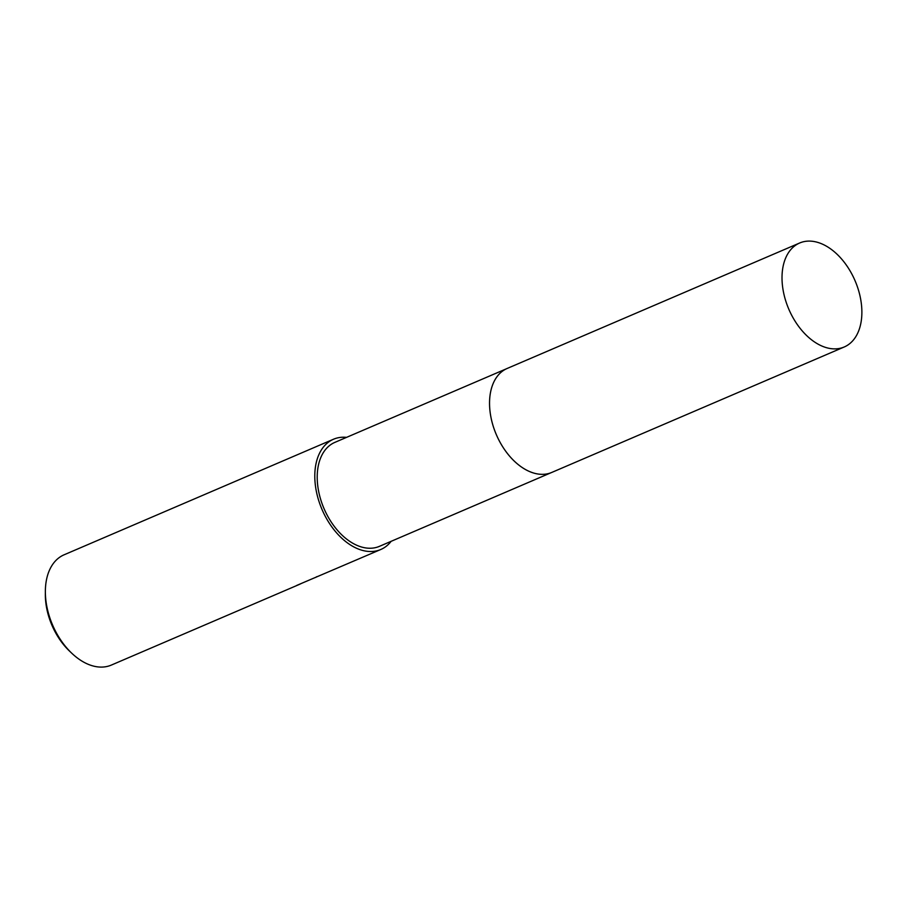 <?xml version="1.0" encoding="UTF-8"?>
<svg xmlns="http://www.w3.org/2000/svg" width="907" height="907" viewBox="0 0 907 907"><rect width="100%" height="100%" fill="white"/><g stroke="black" fill="none" stroke-linecap="round" stroke-linejoin="round"><path stroke-width="1.36" d="M506.605 368.718L334.842 442.389A56.563 36.053 66.8 0 0 329.536 445.564A56.563 36.053 66.8 0 0 326.032 512.965A56.563 36.053 66.8 0 0 379.432 546.343L551.195 472.672M346.553 437.367A59.987 38.241 66.8 0 0 333.493 439.237L64.068 554.812A59.987 38.241 66.8 0 0 58.433 558.179A59.987 38.241 66.8 0 0 45.361 591.432A59.987 38.241 66.8 0 0 71.925 653.38A59.987 38.241 66.8 0 0 111.368 665.069L298.822 584.652A59.987 38.241 -113.2 0 1 296.634 585.468L380.793 549.495A59.987 38.241 66.8 0 0 386.427 546.127A59.987 38.241 66.8 0 0 391.144 541.32M333.493 439.237A59.987 38.241 66.8 0 0 327.858 442.616A59.987 38.241 66.8 0 0 324.15 514.099A59.987 38.241 66.8 0 0 380.793 549.495M300.931 583.677L300.41 583.904A59.987 38.241 -113.2 0 1 298.822 584.652M316.77 576.682L315.568 577.476M45.361 591.432L45.35 594.584A54.839 34.954 66.8 0 0 69.646 651.215L71.925 653.38M491.22 418.649A56.563 36.053 66.8 0 0 504.417 449.396M494.054 381.564A56.563 36.053 66.8 0 0 496.344 434.657A56.563 36.053 66.8 0 0 533.237 472.898M793.092 317.847A56.563 36.053 66.8 0 0 844.247 346.973A56.563 36.053 66.8 0 0 850.8 272.134A56.563 36.053 66.8 0 0 799.645 243.008A56.563 36.053 66.8 0 0 793.092 317.847M799.645 243.008L507.172 368.457A56.563 36.053 66.8 0 0 500.619 443.296A56.563 36.053 66.8 0 0 551.773 472.434L844.247 346.973"/></g></svg>
